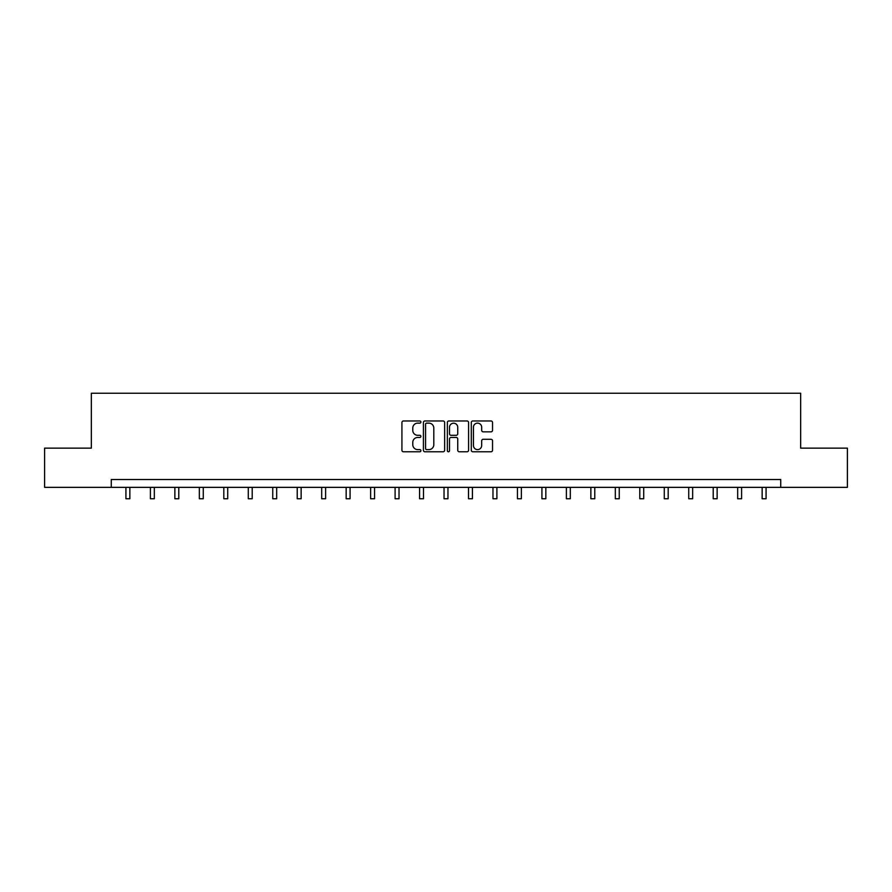 <?xml version="1.0" encoding="UTF-8"?>
<svg xmlns="http://www.w3.org/2000/svg" width="892" height="892" viewBox="0 0 892 892"><rect width="100%" height="100%" fill="white"/><g stroke="black" fill="none" stroke-linecap="round" stroke-linejoin="round"><path stroke-width="1.34" d="M420.901 422.061A1.082 1.082 0 0 0 419.831 420.979L403.463 420.979A1.539 1.539 0 0 0 401.924 422.518L401.924 450.237A1.539 1.539 0 0 0 403.463 451.776L419.831 451.776A1.082 1.082 0 0 0 420.901 450.694A1.082 1.082 0 0 0 419.831 449.613L417.712 449.613A4.928 4.928 0 0 1 412.784 444.695L412.784 442.376A4.928 4.928 0 0 1 417.712 437.459L419.831 437.459A1.082 1.082 0 0 0 420.901 436.378A1.082 1.082 0 0 0 419.831 435.296L417.712 435.296A4.928 4.928 0 0 1 412.784 430.368L412.784 428.06A4.928 4.928 0 0 1 417.712 423.131L419.831 423.131A1.082 1.082 0 0 0 420.901 422.061M491.001 431.839A1.539 1.539 0 0 0 492.54 430.29L492.54 422.518A1.539 1.539 0 0 0 491.001 420.979L472.827 420.979A1.539 1.539 0 0 0 471.288 422.518L471.288 450.237A1.539 1.539 0 0 0 472.827 451.776L491.001 451.776A1.539 1.539 0 0 0 492.54 450.237L492.54 440.838A1.539 1.539 0 0 0 491.001 439.299L483.219 439.299A1.539 1.539 0 0 0 481.68 440.838L481.68 445.498A4.114 4.114 0 0 1 477.566 449.613A4.114 4.114 0 0 1 473.44 445.498L473.44 427.257A4.114 4.114 0 0 1 477.566 423.131A4.114 4.114 0 0 1 481.68 427.257L481.68 430.29A1.539 1.539 0 0 0 483.219 431.839L491.001 431.839M111.266 487.355L44.6 487.355L44.6 448.141L91.341 448.141L91.341 393.238L800.659 393.238L800.659 448.141L847.4 448.141L847.4 487.355L780.734 487.355L780.734 479.517L111.266 479.517L111.266 487.355L780.734 487.355M444.651 422.518A1.539 1.539 0 0 0 443.112 420.979L424.949 420.979A1.539 1.539 0 0 0 423.41 422.518L423.41 450.237A1.539 1.539 0 0 0 424.949 451.776L443.112 451.776A1.539 1.539 0 0 0 444.651 450.237L444.651 422.518M448.888 420.979L467.051 420.979A1.539 1.539 0 0 1 468.59 422.518L468.59 450.237A1.539 1.539 0 0 1 467.051 451.776L459.28 451.776A1.539 1.539 0 0 1 457.741 450.237L457.741 438.998A1.539 1.539 0 0 0 456.202 437.459L451.04 437.459A1.539 1.539 0 0 0 449.501 438.998L449.501 450.694A1.082 1.082 0 0 1 448.42 451.776A1.082 1.082 0 0 1 447.349 450.694L447.349 422.518A1.539 1.539 0 0 1 448.888 420.979M426.644 423.131A1.082 1.082 0 0 0 425.562 424.213L425.562 448.542A1.082 1.082 0 0 0 426.644 449.613L428.874 449.613A4.928 4.928 0 0 0 433.802 444.695L433.802 428.06A4.928 4.928 0 0 0 428.874 423.131L426.644 423.131M457.741 427.335A4.114 4.114 0 0 0 453.627 423.209A4.114 4.114 0 0 0 449.501 427.335L449.501 433.757A1.539 1.539 0 0 0 451.04 435.296L456.202 435.296A1.539 1.539 0 0 0 457.741 433.757L457.741 427.335M125.928 487.355L125.928 498.762L129.853 498.762L129.853 487.355M150.402 487.355L150.402 498.762L154.327 498.762L154.327 487.355M174.865 487.355L174.865 498.762L178.79 498.762L178.79 487.355M199.34 487.355L199.34 498.762L203.264 498.762L203.264 487.355M223.814 487.355L223.814 498.762L227.728 498.762L227.728 487.355M248.277 487.355L248.277 498.762L252.202 498.762L252.202 487.355M272.751 487.355L272.751 498.762L276.676 498.762L276.676 487.355M297.226 487.355L297.226 498.762L301.139 498.762L301.139 487.355M321.689 487.355L321.689 498.762L325.613 498.762L325.613 487.355M346.163 487.355L346.163 498.762L350.077 498.762L350.077 487.355M370.626 487.355L370.626 498.762L374.551 498.762L374.551 487.355M395.1 487.355L395.1 498.762L399.025 498.762L399.025 487.355M419.575 487.355L419.575 498.762L423.488 498.762L423.488 487.355M444.038 487.355L444.038 498.762L447.962 498.762L447.962 487.355M468.512 487.355L468.512 498.762L472.425 498.762L472.425 487.355M492.975 487.355L492.975 498.762L496.9 498.762L496.9 487.355M517.449 487.355L517.449 498.762L521.374 498.762L521.374 487.355M541.923 487.355L541.923 498.762L545.837 498.762L545.837 487.355M566.387 487.355L566.387 498.762L570.311 498.762L570.311 487.355M590.861 487.355L590.861 498.762L594.774 498.762L594.774 487.355M615.324 487.355L615.324 498.762L619.249 498.762L619.249 487.355M639.798 487.355L639.798 498.762L643.723 498.762L643.723 487.355M664.272 487.355L664.272 498.762L668.186 498.762L668.186 487.355M688.736 487.355L688.736 498.762L692.66 498.762L692.66 487.355M713.21 487.355L713.21 498.762L717.135 498.762L717.135 487.355M737.673 487.355L737.673 498.762L741.598 498.762L741.598 487.355M762.147 487.355L762.147 498.762L766.072 498.762L766.072 487.355"/></g></svg>
